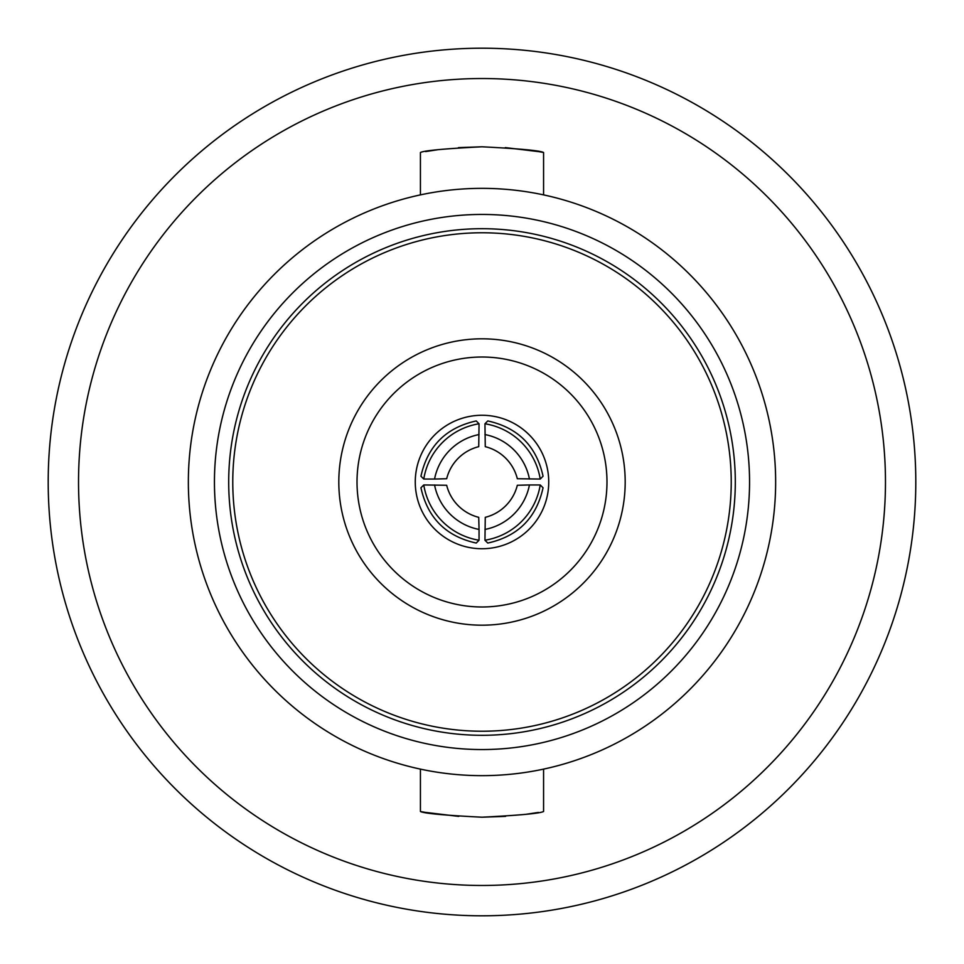 <?xml version="1.0" encoding="UTF-8"?>
<svg xmlns="http://www.w3.org/2000/svg" width="964" height="964" viewBox="0 0 964 964"><rect width="100%" height="100%" fill="white"/><g stroke="black" fill="none" stroke-linecap="round" stroke-linejoin="round"><path stroke-width="1.45" d="M357.017 482A124.983 124.983 0 0 1 482 357.017A124.983 124.983 0 0 1 606.983 482A124.983 124.983 0 0 1 482 606.983A124.983 124.983 0 0 1 357.017 482M338.81 482A143.19 143.19 0 0 1 482 338.81A143.19 143.19 0 0 1 625.19 482A143.19 143.19 0 0 1 482 625.19A143.19 143.19 0 0 1 338.81 482M548.733 482A66.733 66.733 0 0 1 482 548.733A66.733 66.733 0 0 1 415.267 482A66.733 66.733 0 0 1 482 415.267A66.733 66.733 0 0 1 548.733 482M885.47 482A403.47 403.47 0 0 0 482 78.53A403.47 403.47 0 0 0 78.53 482A403.47 403.47 0 0 0 482 885.47A403.47 403.47 0 0 0 885.47 482M915.8 482A433.8 433.8 0 0 0 482 48.2A433.8 433.8 0 0 0 48.2 482A433.8 433.8 0 0 0 482 915.8A433.8 433.8 0 0 0 915.8 482M482 749.558A267.558 267.558 0 0 1 214.442 482A267.558 267.558 0 0 1 482 214.442A267.558 267.558 0 0 1 749.558 482A267.558 267.558 0 0 1 482 749.558M482 735.303A253.303 253.303 0 0 1 228.697 482A253.303 253.303 0 0 1 482 228.697A253.303 253.303 0 0 1 735.303 482A253.303 253.303 0 0 1 482 735.303M775.646 482A293.646 293.646 0 0 0 482 188.354A293.646 293.646 0 0 0 188.354 482A293.646 293.646 0 0 0 482 775.646A293.646 293.646 0 0 0 775.646 482M482 817.207C444.573 815.315 424.039 813.423 420.425 811.507C424.064 813.423 444.597 815.315 482 817.207C519.379 815.327 539.9 813.423 543.576 811.507C539.985 813.411 519.463 815.315 482 817.207L505.558 816.375M526.043 814.303L538.394 812.435M482 146.793C444.621 148.673 424.1 150.577 420.425 152.493C424.015 150.589 444.537 148.685 482 146.793C519.427 148.685 539.961 150.577 543.576 152.493C539.936 150.577 519.403 148.685 482 146.793L458.442 147.625M543.576 194.885L543.576 152.493L539.274 151.722M538.84 151.649L505.281 147.6M482 232.77A249.23 249.23 0 0 0 232.77 482A249.23 249.23 0 0 0 482 731.23A249.23 249.23 0 0 0 731.23 482A249.23 249.23 0 0 0 482 232.77M437.957 149.697L425.606 151.565M420.425 769.115L420.425 811.507L424.726 812.278M425.16 812.351L458.719 816.4M484.952 423.774L487.784 420.943C517.957 427.618 536.382 446.043 543.057 476.216L540.226 479.048L517.331 478.734A43.983 43.958 -135 0 0 485.266 446.669L484.952 423.774A66.733 66.697 45 0 1 540.226 479.048M529.441 484.952L540.226 484.952L543.057 487.784C536.382 517.957 517.957 536.382 487.784 543.057L484.952 540.226L485.266 517.331A43.983 43.958 -45 0 0 517.331 485.266L529.441 484.952A56.117 56.081 135 0 1 484.952 529.441M479.048 529.441L479.048 540.226L476.216 543.057C446.043 536.382 427.618 517.957 420.943 487.784L423.774 484.952L446.669 485.266A43.983 43.958 45 0 0 478.734 517.331L479.048 529.441A56.117 56.081 -135 0 1 434.559 484.952M434.559 479.048L423.774 479.048L420.943 476.216C427.618 446.043 446.043 427.618 476.216 420.943L479.048 423.774L478.734 446.669A43.983 43.958 135 0 0 446.669 478.734L434.559 479.048A56.117 56.081 -45 0 1 479.048 434.559M423.774 479.048A66.733 66.697 -45 0 1 479.048 423.774M479.048 540.226A66.733 66.697 -135 0 1 423.774 484.952M540.226 484.952A66.733 66.697 135 0 1 484.952 540.226M484.952 434.559A56.117 56.081 45 0 1 529.441 479.048M543.576 811.507L543.576 769.115M420.425 194.885L420.425 152.493"/></g></svg>

